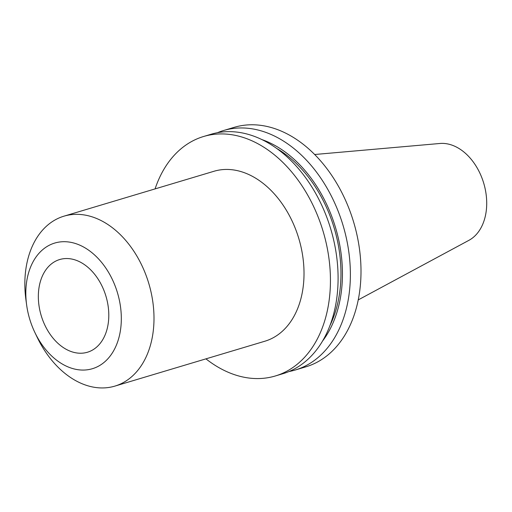 <?xml version="1.0" encoding="UTF-8"?>
<svg xmlns="http://www.w3.org/2000/svg" width="512" height="512" viewBox="0 0 512 512"><rect width="100%" height="100%" fill="white"/><g stroke="black" fill="none" stroke-linecap="round" stroke-linejoin="round"><path stroke-width="0.77" d="M42.88 320.518A48.384 33.792 73.3 0 1 59.699 259.533A48.384 33.792 73.3 0 1 104.256 291.245A48.384 33.792 73.3 0 1 87.443 352.237A48.384 33.792 73.3 0 1 42.88 320.518M115.168 286.042A65.587 45.811 73.3 0 1 99.296 365.728A65.587 45.811 73.3 0 1 34.848 332.422A65.587 45.811 73.3 0 1 31.968 325.728A65.587 45.811 73.3 0 1 26.637 304.979A65.587 45.811 73.3 0 1 57.248 242.413A65.587 45.811 73.3 0 1 115.168 286.042M26.637 304.979L25.946 299.917A88.704 61.952 73.3 0 1 63.981 216.166A88.704 61.952 73.3 0 1 145.67 274.304A88.704 61.952 73.3 0 1 114.848 386.118A88.704 61.952 73.3 0 1 37.05 337.03L34.848 332.422M217.485 132.691A124.992 87.296 73.3 0 1 223.533 130.528A124.992 87.296 73.3 0 1 338.643 212.461A124.992 87.296 73.3 0 1 295.206 370.022A124.992 87.296 73.3 0 1 288.966 371.539M223.533 130.528L234.157 127.347A124.992 87.296 73.3 0 1 349.267 209.28A124.992 87.296 73.3 0 1 305.837 366.842L295.206 370.022M262.035 139.629A117.946 82.374 73.3 0 1 331.379 215.43A117.946 82.374 73.3 0 1 322.381 341.274M276.806 148.499A115.93 80.966 73.3 0 1 330.099 216.038A115.93 80.966 73.3 0 1 329.85 325.747M155.078 188.902A124.992 87.296 73.3 0 1 203.597 136.499L211.245 134.208A124.992 87.296 73.3 0 1 326.355 216.141A124.992 87.296 73.3 0 1 282.918 373.702L275.27 375.994A124.992 87.296 73.3 0 1 205.939 358.854M203.597 136.499A124.992 87.296 73.3 0 1 318.707 218.426A124.992 87.296 73.3 0 1 275.27 375.994M63.981 216.166L214.003 171.264A88.704 61.952 73.3 0 1 295.693 229.408A88.704 61.952 73.3 0 1 264.864 341.222L114.848 386.118M314.688 154.502L439.904 143.482A51.072 35.667 73.3 0 1 481.92 177.914A51.072 35.667 73.3 0 1 468.89 240.339L358.208 299.917"/></g></svg>
